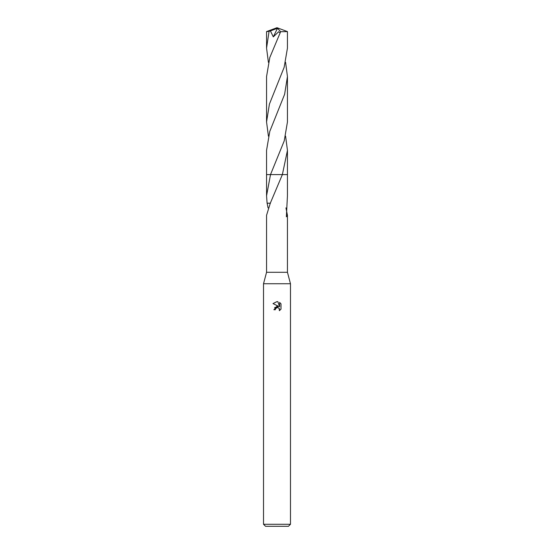 <?xml version="1.0" encoding="UTF-8"?>
<svg xmlns="http://www.w3.org/2000/svg" width="554" height="554" viewBox="0 0 554 554"><rect width="100%" height="100%" fill="white"/><g stroke="black" fill="none" stroke-linecap="round" stroke-linejoin="round"><path stroke-width="0.83" d="M270.442 203.2L267.083 203.2L266.557 195.777L270.511 174.593L282.374 174.586L270.29 203.214L266.557 215.291L266.557 272.284L263.524 283.738L290.476 283.738L290.476 524.278L263.524 524.278L265.546 526.3L288.454 526.3L290.476 524.278M266.557 272.284L287.443 272.284L290.476 283.738M277 307.622L275.546 308.765L275.317 309.741L273.898 309.741L277 306.196L278.717 306.404L272.997 303.585L277 301.611L277.866 301.708L279.618 306.736L279.618 302.429L281.003 303.834L281.003 309.146L279.396 310.69L279.458 308.903L278.295 307.74L277 307.622L277.859 307.608M285.947 207.882L287.443 215.291L286.363 216.822L287.443 195.777L287.45 174.586L282.367 174.593L287.45 174.586L287.45 150.369L282.374 174.586M275.317 309.741L275.463 308.952M279.147 308.377L279.396 310.69L281.003 309.146M278.717 306.404L274.604 307.595M275.546 308.765L276.882 307.657M281.003 303.834L279.618 302.429M277.866 301.708L277.097 301.618M277.035 301.611L272.997 303.585M268.053 207.882L267.153 203.2M266.557 195.777L266.55 174.586L270.511 174.593L284.23 140.868L287.45 121.942L287.443 76.556L284.618 94.298L269.791 131.381L266.55 150.369L266.55 174.586L270.504 174.586M287.443 31.599L287.443 48.122L284.147 67.311L269.417 104.104L266.55 121.942L266.557 76.556L269.812 57.505L280.629 31.71L287.443 31.599L277 27.7L267.741 31.502L270.435 30.934M268.413 62.339L266.557 48.122L266.557 31.599L267.741 31.502M266.557 48.122L269.057 31.502M285.587 62.339L287.443 76.556M268.413 136.152L266.55 121.942M285.587 136.159L287.45 150.369M273.302 36.876L277.499 28.247L270.435 30.941L273.302 36.876L278.648 31.744L280.005 32.797M277.499 28.247L280.629 31.71M276.751 28.372L277 27.7L266.571 31.585M276.751 28.406L277 27.7M287.443 215.291L287.443 272.284M263.524 283.738L263.524 524.278"/></g></svg>
